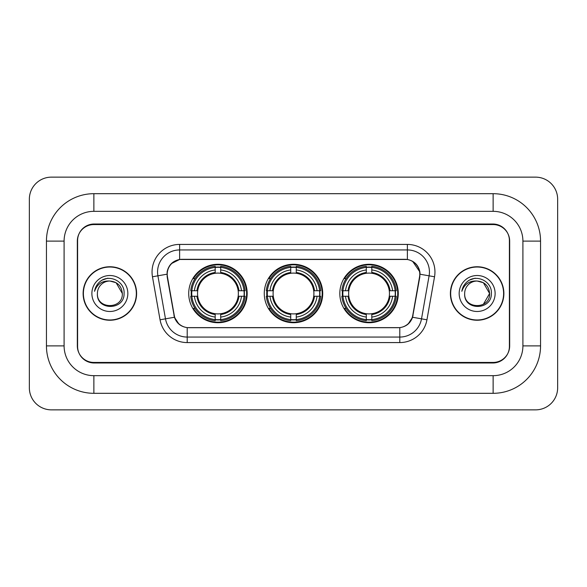 <?xml version="1.0" encoding="UTF-8"?>
<svg xmlns="http://www.w3.org/2000/svg" width="587" height="587" viewBox="0 0 587 587"><rect width="100%" height="100%" fill="white"/><g stroke="black" fill="none" stroke-linecap="round" stroke-linejoin="round"><path stroke-width="0.88" d="M264.275 293.5A29.225 29.225 0 0 0 293.5 322.725A29.225 29.225 0 0 0 322.725 293.5A29.225 29.225 0 0 0 293.5 264.275A29.225 29.225 0 0 0 264.275 293.5M339.822 293.5A29.225 29.225 0 0 0 369.047 322.725A29.225 29.225 0 0 0 398.279 293.5A29.225 29.225 0 0 0 369.047 264.275A29.225 29.225 0 0 0 339.822 293.5M188.72 293.5A29.225 29.225 0 0 0 217.953 322.725A29.225 29.225 0 0 0 247.178 293.5A29.225 29.225 0 0 0 217.953 264.275A29.225 29.225 0 0 0 188.72 293.5M167.214 274.202A14.888 14.888 0 0 0 167.442 276.785L174.251 315.388A14.888 14.888 0 0 0 188.911 327.693L398.089 327.693A14.888 14.888 0 0 0 412.749 315.388L419.558 276.785A14.888 14.888 0 0 0 404.898 259.307L182.102 259.307A14.888 14.888 0 0 0 167.214 274.202M191.347 296.259A26.745 26.745 0 0 1 191.347 290.741M342.448 296.259A26.745 26.745 0 0 1 342.448 290.741M266.894 296.259A26.745 26.745 0 0 1 266.894 290.741M493.131 193.688A47.422 47.422 0 0 1 540.554 241.11A47.422 47.422 0 0 0 493.131 193.688L93.869 193.688A47.422 47.422 0 0 0 46.446 241.11A47.422 47.422 0 0 1 93.869 193.688L93.869 211.335L493.131 211.335L93.869 211.335A29.776 29.776 0 0 0 64.093 241.11L64.093 345.89A29.776 29.776 0 0 0 93.869 375.665L493.131 375.665L93.869 375.665L93.869 393.312L493.131 393.312A47.422 47.422 0 0 0 540.554 345.89L540.554 241.11L522.907 241.11A29.776 29.776 0 0 0 493.131 211.335L493.131 193.688M493.131 224.564L93.869 224.564A16.546 16.546 0 0 0 77.33 241.11L77.33 345.89A16.546 16.546 0 0 0 93.869 362.436L493.131 362.436A16.546 16.546 0 0 0 509.67 345.89L509.67 241.11A16.546 16.546 0 0 0 493.131 224.564M540.554 345.89L522.907 345.89L522.907 241.11L522.907 345.89A29.776 29.776 0 0 1 493.131 375.665L493.131 393.312M557.65 199.198A22.057 22.057 0 0 0 535.593 177.142L51.407 177.142A22.057 22.057 0 0 0 29.35 199.198L29.35 387.802A22.057 22.057 0 0 0 51.407 409.858L535.593 409.858A22.057 22.057 0 0 0 557.65 387.802L557.65 199.198M46.446 345.89L64.093 345.89L64.093 241.11L46.446 241.11L46.446 345.89A47.422 47.422 0 0 0 93.869 393.312M83.119 293.5A26.745 26.745 0 0 0 109.864 320.245A26.745 26.745 0 0 0 136.61 293.5A26.745 26.745 0 0 0 109.864 266.755A26.745 26.745 0 0 0 83.119 293.5M450.39 293.5A26.745 26.745 0 0 0 477.136 320.245A26.745 26.745 0 0 0 503.881 293.5A26.745 26.745 0 0 0 477.136 266.755A26.745 26.745 0 0 0 450.39 293.5M167.104 271.994C168.535 265.097 172.703 260.922 179.622 259.476L407.378 259.476C414.283 260.914 418.458 265.089 419.896 271.994L419.837 276.785L412.573 317.259C410.394 323.261 406.131 326.71 399.791 327.619L187.209 327.619C180.884 326.724 176.621 323.268 174.427 317.259L167.163 276.785L167.104 271.994M171.338 263.636L179.622 259.476L179.622 249.937L407.378 249.937A22.057 22.057 0 0 1 429.097 275.824L421.517 318.836A22.057 22.057 0 0 1 399.791 337.063L187.209 337.063A22.057 22.057 0 0 1 165.483 318.836L157.903 275.824A22.057 22.057 0 0 1 179.622 249.937L179.622 244.419L407.378 244.419L407.378 259.476M412.617 261.303L419.896 271.994L420.057 274.232L434.534 276.778L426.947 319.798A27.574 27.574 0 0 1 399.791 342.581L187.209 342.581A27.574 27.574 0 0 1 160.053 319.798L152.466 276.778A27.574 27.574 0 0 1 179.622 244.419M188.632 327.693L187.209 327.619L187.209 342.581M399.791 342.581L399.791 327.619L398.368 327.693M429.097 275.824L421.517 318.836L412.573 317.259L408.119 324.046M178.976 324.134L174.427 317.259L160.053 319.798M413.028 315.388L412.94 315.857M174.06 315.857L173.972 315.388M152.466 276.778L166.943 274.202M509.399 240.56A16.546 16.546 0 0 0 492.853 224.014L94.147 224.014A16.546 16.546 0 0 0 77.601 240.56L77.601 346.44A16.546 16.546 0 0 0 94.147 362.986L492.853 362.986A16.546 16.546 0 0 0 509.399 346.44L509.399 240.56L509.399 346.44M77.601 240.56L77.601 346.44M136.331 293.5A26.474 26.474 0 0 0 109.864 267.026A26.474 26.474 0 0 0 83.391 293.5A26.474 26.474 0 0 0 109.864 319.974A26.474 26.474 0 0 0 136.331 293.5M122.331 293.5C123.094 309.584 96.635 309.584 97.398 293.5C96.239 310.927 124.635 310.523 124.077 293.5C125.046 281.577 109.556 273.85 100.384 281.298C97.141 283.888 95.204 287.234 94.566 291.313C97.134 284.005 102.233 280.579 109.864 281.034L116.094 282.707L122.331 293.5C123.094 309.584 96.635 309.584 97.398 293.5C96.635 309.584 123.094 309.584 122.331 293.5C123.094 309.584 96.635 309.584 97.398 293.5C96.635 309.584 123.094 309.584 122.331 293.5L116.094 282.707L109.864 281.034L116.094 282.707L122.331 293.5C121.59 285.928 117.437 281.775 109.864 281.034A12.466 12.466 0 0 0 97.398 293.5M91.88 293.5A17.984 17.984 0 0 0 109.864 311.484A17.984 17.984 0 0 0 127.841 293.5A17.984 17.984 0 0 0 109.864 275.516A17.984 17.984 0 0 0 91.88 293.5M100.384 281.298L102.138 280.116L107.898 278.172M503.609 293.5A26.474 26.474 0 0 0 477.136 267.026A26.474 26.474 0 0 0 450.669 293.5A26.474 26.474 0 0 0 477.136 319.974A26.474 26.474 0 0 0 503.609 293.5M483.372 282.707L489.602 293.5C490.365 309.584 463.906 309.584 464.669 293.5A12.466 12.466 0 0 1 477.136 281.034L483.372 282.707L489.602 293.5L483.372 304.293L489.602 293.5C490.365 309.584 463.906 309.584 464.669 293.5C463.51 310.927 491.913 310.523 491.348 293.5C492.317 281.577 476.827 273.85 467.663 281.298C464.42 283.888 462.475 287.234 461.837 291.313C464.405 284.005 469.505 280.579 477.136 281.034L483.372 282.707L489.602 293.5L483.372 304.293M477.136 281.034C484.708 281.775 488.861 285.928 489.602 293.5M459.159 293.5A17.984 17.984 0 0 0 477.136 311.484A17.984 17.984 0 0 0 495.12 293.5A17.984 17.984 0 0 0 477.136 275.516A17.984 17.984 0 0 0 459.159 293.5M467.656 281.298L469.409 280.116L475.169 278.172M220.705 319.607L220.705 320.715A27.354 27.354 0 0 0 245.161 296.259L244.053 296.259A26.246 26.246 0 0 1 220.705 319.607L220.705 317.053A23.715 23.715 0 0 0 241.499 296.259L238.168 296.259A20.406 20.406 0 0 0 220.705 273.285L220.705 267.393A26.246 26.246 0 0 1 244.053 290.741L245.161 290.741A27.354 27.354 0 0 0 220.705 266.285L220.705 267.393M191.846 296.259L190.738 296.259A27.354 27.354 0 0 0 215.194 320.715L215.194 319.607A26.246 26.246 0 0 1 191.846 296.259L194.4 296.259A23.715 23.715 0 0 0 215.194 317.053L215.194 313.715A20.406 20.406 0 0 0 238.168 296.259L238.982 296.259A21.213 21.213 0 0 1 220.705 314.529L220.705 317.053M215.194 267.393L215.194 266.285A27.354 27.354 0 0 0 190.738 290.741L191.846 290.741A26.246 26.246 0 0 1 215.194 267.393L215.194 269.947A23.715 23.715 0 0 0 194.4 290.741L197.731 290.741A20.406 20.406 0 0 0 215.194 313.715L215.194 314.529A21.213 21.213 0 0 1 196.916 296.259L194.4 296.259M191.898 296.259A26.195 26.195 0 0 1 191.898 290.741M220.705 267.452A26.195 26.195 0 0 0 215.194 267.452M244.001 290.741A26.195 26.195 0 0 1 244.001 296.259M244.053 290.741L241.499 290.741A23.715 23.715 0 0 0 220.705 269.947M241.499 296.259L244.053 296.259M215.194 317.053L215.194 319.607M238.168 290.741L241.499 290.741M220.705 313.752L220.705 314.529M215.194 313.715A20.406 20.406 0 0 1 197.731 296.259L196.916 296.259M220.705 319.548A26.195 26.195 0 0 1 215.194 319.548M194.4 290.741L191.846 290.741M215.194 273.248L215.194 269.947M220.705 273.285A20.406 20.406 0 0 0 197.731 290.741L196.916 290.741A21.213 21.213 0 0 1 215.194 272.471M220.705 273.248L220.705 272.471A21.213 21.213 0 0 1 238.982 290.741M195.001 278.612L193.446 278.612A28.675 28.675 0 0 1 246.628 293.5A28.675 28.675 0 0 1 193.446 308.388L195.001 308.388M296.259 319.607L296.259 320.715A27.354 27.354 0 0 0 320.715 296.259L319.607 296.259A26.246 26.246 0 0 1 296.259 319.607L296.259 317.053A23.715 23.715 0 0 0 317.053 296.259L313.715 296.259A20.406 20.406 0 0 0 296.259 273.285L296.259 267.393A26.246 26.246 0 0 1 319.607 290.741L320.715 290.741A27.354 27.354 0 0 0 296.259 266.285L296.259 267.393M267.393 296.259L266.285 296.259A27.354 27.354 0 0 0 290.741 320.715L290.741 319.607A26.246 26.246 0 0 1 267.393 296.259L269.947 296.259A23.715 23.715 0 0 0 290.741 317.053L290.741 313.715A20.406 20.406 0 0 0 313.715 296.259L314.529 296.259A21.213 21.213 0 0 1 296.259 314.529L296.259 317.053M290.741 267.393L290.741 266.285A27.354 27.354 0 0 0 266.285 290.741L267.393 290.741A26.246 26.246 0 0 1 290.741 267.393L290.741 269.947A23.715 23.715 0 0 0 269.947 290.741L273.285 290.741A20.406 20.406 0 0 0 290.741 313.715L290.741 314.529A21.213 21.213 0 0 1 272.471 296.259L269.947 296.259M267.452 296.259A26.195 26.195 0 0 1 267.452 290.741M296.259 267.452A26.195 26.195 0 0 0 290.741 267.452M319.548 290.741A26.195 26.195 0 0 1 319.548 296.259M319.607 290.741L317.053 290.741A23.715 23.715 0 0 0 296.259 269.947M317.053 296.259L319.607 296.259M290.741 317.053L290.741 319.607M313.715 290.741L317.053 290.741M296.259 313.752L296.259 314.529M290.741 313.715A20.406 20.406 0 0 1 273.285 296.259L272.471 296.259M296.259 319.548A26.195 26.195 0 0 1 290.741 319.548M269.947 290.741L267.393 290.741M290.741 273.248L290.741 269.947M296.259 273.285A20.406 20.406 0 0 0 273.285 290.741L272.471 290.741A21.213 21.213 0 0 1 290.741 272.471M296.259 273.248L296.259 272.471A21.213 21.213 0 0 1 314.529 290.741M270.556 278.612L268.993 278.612A28.675 28.675 0 0 1 322.175 293.5A28.675 28.675 0 0 1 268.993 308.388L270.556 308.388M371.806 319.607L371.806 320.715A27.354 27.354 0 0 0 396.262 296.259L395.154 296.259A26.246 26.246 0 0 1 371.806 319.607L371.806 317.053A23.715 23.715 0 0 0 392.6 296.259L389.269 296.259A20.406 20.406 0 0 0 371.806 273.285L371.806 267.393A26.246 26.246 0 0 1 395.154 290.741L396.262 290.741A27.354 27.354 0 0 0 371.806 266.285L371.806 267.393M342.947 296.259L341.839 296.259A27.354 27.354 0 0 0 366.295 320.715L366.295 319.607A26.246 26.246 0 0 1 342.947 296.259L345.501 296.259A23.715 23.715 0 0 0 366.295 317.053L366.295 313.715A20.406 20.406 0 0 0 389.269 296.259L390.084 296.259A21.213 21.213 0 0 1 371.806 314.529L371.806 317.053M366.295 267.393L366.295 266.285A27.354 27.354 0 0 0 341.839 290.741L342.947 290.741A26.246 26.246 0 0 1 366.295 267.393L366.295 269.947A23.715 23.715 0 0 0 345.501 290.741L348.832 290.741A20.406 20.406 0 0 0 366.295 313.715L366.295 314.529A21.213 21.213 0 0 1 348.018 296.259L345.501 296.259M342.999 296.259A26.195 26.195 0 0 1 342.999 290.741M371.806 267.452A26.195 26.195 0 0 0 366.295 267.452M395.102 290.741A26.195 26.195 0 0 1 395.102 296.259M395.154 290.741L392.6 290.741A23.715 23.715 0 0 0 371.806 269.947M392.6 296.259L395.154 296.259M366.295 317.053L366.295 319.607M389.269 290.741L392.6 290.741M371.806 313.752L371.806 314.529M366.295 313.715A20.406 20.406 0 0 1 348.832 296.259L348.018 296.259M371.806 319.548A26.195 26.195 0 0 1 366.295 319.548M345.501 290.741L342.947 290.741M366.295 273.248L366.295 269.947M371.806 273.285A20.406 20.406 0 0 0 348.832 290.741L348.018 290.741A21.213 21.213 0 0 1 366.295 272.471M371.806 273.248L371.806 272.471A21.213 21.213 0 0 1 390.084 290.741M346.103 278.612L344.54 278.612A28.675 28.675 0 0 1 397.729 293.5A28.675 28.675 0 0 1 344.54 308.388L346.103 308.388M407.378 244.419A27.574 27.574 0 0 1 434.534 276.778M157.903 275.824A22.057 22.057 0 0 1 157.565 271.994M421.517 318.836L426.947 319.798M220.705 313.715A20.406 20.406 0 0 0 238.168 296.259M215.194 319.798A26.444 26.444 0 0 0 220.705 319.798M244.243 296.259A26.444 26.444 0 0 0 244.243 290.741M220.705 267.202A26.444 26.444 0 0 0 215.194 267.202M296.259 313.715A20.406 20.406 0 0 0 313.715 296.259M290.741 319.798A26.444 26.444 0 0 0 296.259 319.798M319.798 296.259A26.444 26.444 0 0 0 319.798 290.741M296.259 267.202A26.444 26.444 0 0 0 290.741 267.202M371.806 313.715A20.406 20.406 0 0 0 389.269 296.259M366.295 319.798A26.444 26.444 0 0 0 371.806 319.798M395.344 296.259A26.444 26.444 0 0 0 395.344 290.741M371.806 267.202A26.444 26.444 0 0 0 366.295 267.202"/></g></svg>
